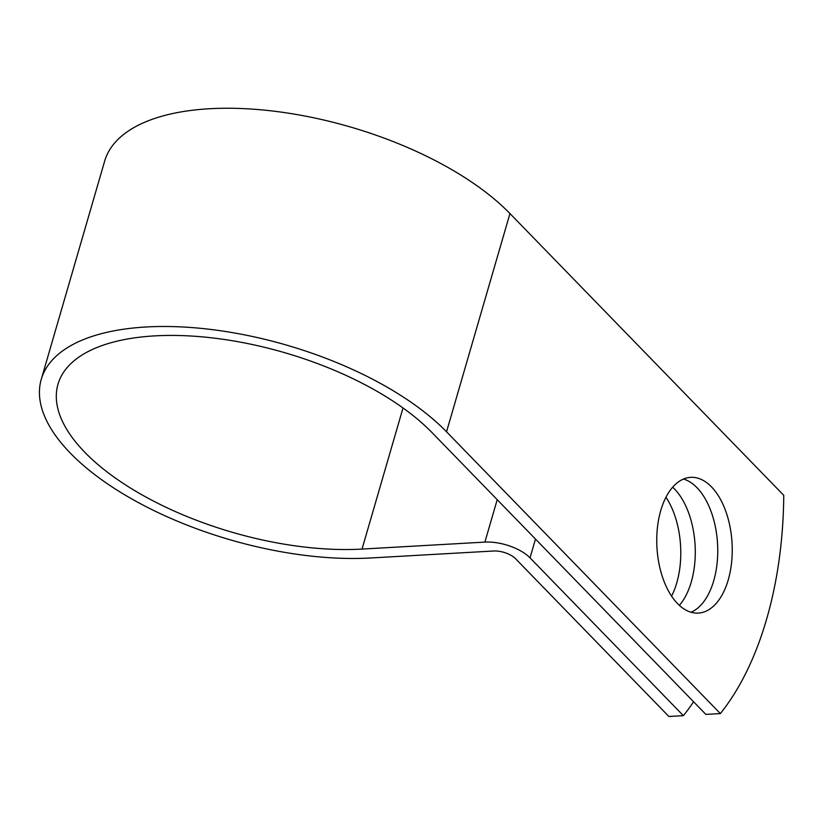 <?xml version="1.0" encoding="UTF-8"?>
<svg xmlns="http://www.w3.org/2000/svg" width="825" height="825" viewBox="0 0 825 825"><rect width="100%" height="100%" fill="white"/><g stroke="black" fill="none" stroke-linecap="round" stroke-linejoin="round"><path stroke-width="1.24" d="M660.763 510.5A67.99 37.62 86.8 0 0 663.413 579.717A67.99 37.62 86.8 0 0 698.352 613.099A67.99 37.62 86.8 0 0 728.227 579.934A67.99 37.62 86.8 0 0 725.577 510.727A67.99 37.62 86.8 0 0 690.638 477.345A67.99 37.62 86.8 0 0 660.763 510.5M691.03 612.232A67.99 37.62 86.8 0 0 713.728 580.759A67.99 37.62 86.8 0 0 683.461 479.036M665.95 497.238A67.99 37.62 -93.2 0 1 676.768 582.863A67.99 37.62 -93.2 0 1 671.571 596.124M672.653 487.183A67.99 37.62 -93.2 0 1 691.257 582.038A67.99 37.62 -93.2 0 1 679.367 605.354M432.052 432.62L705.849 714.398L720.349 713.573L446.542 431.795A226.184 101.351 16.2 0 0 214.026 329.856A226.184 101.351 16.2 0 0 41.25 379.376A226.184 101.351 16.2 0 0 138.208 502.497A226.184 101.351 16.2 0 0 370.683 557.978L493.546 551.007A16.562 7.425 -163.8 0 1 515.532 558.68L668.879 716.492L683.378 715.667L530.032 557.855A33.99 15.232 -163.8 0 0 484.894 542.097L362.031 549.079A208.746 93.534 16.2 0 1 147.469 497.877A208.746 93.534 16.2 0 1 57.987 384.244A208.746 93.534 16.2 0 1 217.449 338.528A208.746 93.534 16.2 0 1 432.052 432.62M683.378 715.667A290.534 160.772 86.8 0 0 693.577 701.766M41.25 379.376L104.651 161.133A226.184 101.351 16.2 0 1 277.427 111.612A226.184 101.351 16.2 0 1 509.953 213.551L783.75 495.33A290.534 160.772 -93.2 0 1 720.349 713.573M535.487 539.065L530.032 557.855M509.953 213.551L446.542 431.795M403.023 407.973L362.031 549.079M497.217 499.682L484.894 542.097"/></g></svg>
